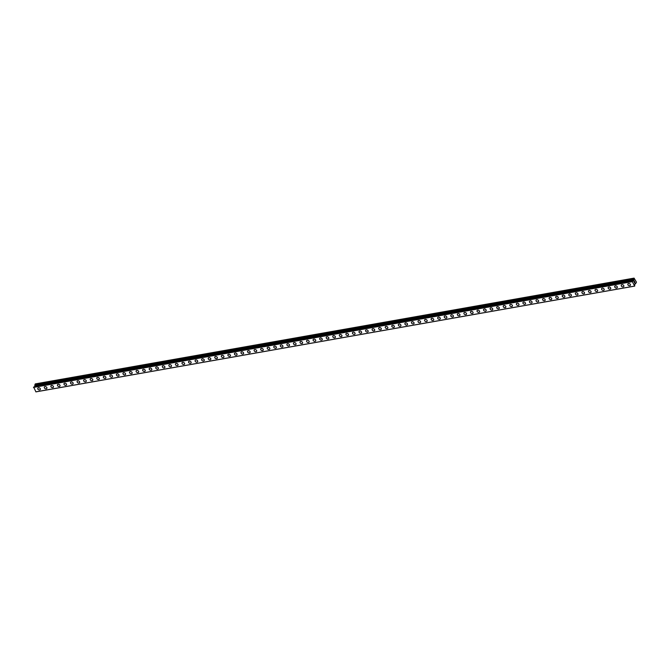 <?xml version="1.0" encoding="UTF-8"?>
<svg xmlns="http://www.w3.org/2000/svg" width="670" height="670" viewBox="0 0 670 670"><rect width="100%" height="100%" fill="white"/><g stroke="black" fill="none" stroke-linecap="round" stroke-linejoin="round"><path stroke-width="1" d="M40.3 389.521A1.407 1.022 27.6 0 1 37.805 388.215A1.407 1.022 27.6 0 1 40.3 389.521A1.407 1.022 27.6 0 1 37.805 388.223M46.858 388.366A1.407 1.022 27.6 0 1 44.362 387.059A1.407 1.022 27.6 0 1 46.858 388.366A1.407 1.022 27.6 0 1 44.362 387.059M53.416 387.201A1.407 1.022 27.6 0 1 50.92 385.903A1.407 1.022 27.6 0 1 53.416 387.201A1.407 1.022 27.6 0 1 50.92 385.903M59.973 386.046A1.407 1.022 27.6 0 1 57.478 384.739A1.407 1.022 27.6 0 1 59.973 386.046A1.407 1.022 27.6 0 1 57.478 384.748M66.531 384.89A1.407 1.022 27.6 0 1 64.035 383.583A1.407 1.022 27.6 0 1 66.523 384.89A1.407 1.022 27.6 0 1 64.027 383.583M73.08 383.726A1.407 1.022 27.6 0 1 70.585 382.428A1.407 1.022 27.6 0 1 73.08 383.734A1.407 1.022 27.6 0 1 70.585 382.428M79.638 382.57A1.407 1.022 27.6 0 1 77.142 381.272A1.407 1.022 27.6 0 1 79.638 382.57A1.407 1.022 27.6 0 1 77.142 381.272M86.196 381.414A1.407 1.022 27.6 0 1 83.7 380.108A1.407 1.022 27.6 0 1 86.196 381.414A1.407 1.022 27.6 0 1 83.7 380.108M92.753 380.259A1.407 1.022 27.6 0 1 90.257 378.952A1.407 1.022 27.6 0 1 92.753 380.259A1.407 1.022 27.6 0 1 90.257 378.952M99.311 379.094A1.407 1.022 27.6 0 1 96.815 377.796A1.407 1.022 27.6 0 1 99.311 379.094A1.407 1.022 27.6 0 1 96.815 377.796M105.86 377.939A1.407 1.022 27.6 0 1 103.364 376.641A1.407 1.022 27.6 0 1 105.86 377.939A1.407 1.022 27.6 0 1 103.373 376.632M112.418 376.783A1.407 1.022 27.6 0 1 109.922 375.476A1.407 1.022 27.6 0 1 112.418 376.783A1.407 1.022 27.6 0 1 109.922 375.476M118.975 375.619A1.407 1.022 27.6 0 1 116.48 374.321A1.407 1.022 27.6 0 1 118.975 375.627A1.407 1.022 27.6 0 1 116.48 374.321M125.533 374.463A1.407 1.022 27.6 0 1 123.037 373.156A1.407 1.022 27.6 0 1 125.533 374.463A1.407 1.022 27.6 0 1 123.037 373.165M132.09 373.307A1.407 1.022 27.6 0 1 129.595 372.001A1.407 1.022 27.6 0 1 132.09 373.307A1.407 1.022 27.6 0 1 129.595 372.001M138.648 372.143A1.407 1.022 27.6 0 1 136.152 370.845A1.407 1.022 27.6 0 1 138.648 372.151A1.407 1.022 27.6 0 1 136.152 370.845M145.206 370.987A1.407 1.022 27.6 0 1 142.71 369.689A1.407 1.022 27.6 0 1 145.206 370.987A1.407 1.022 27.6 0 1 142.702 369.689M151.755 369.832A1.407 1.022 27.6 0 1 149.259 368.525A1.407 1.022 27.6 0 1 151.755 369.832A1.407 1.022 27.6 0 1 149.259 368.534M158.313 368.676A1.407 1.022 27.6 0 1 155.817 367.369A1.407 1.022 27.6 0 1 158.313 368.676A1.407 1.022 27.6 0 1 155.817 367.369M164.87 367.512A1.407 1.022 27.6 0 1 162.375 366.214A1.407 1.022 27.6 0 1 164.87 367.512A1.407 1.022 27.6 0 1 162.375 366.214M171.428 366.356A1.407 1.022 27.6 0 1 168.932 365.05A1.407 1.022 27.6 0 1 171.428 366.356A1.407 1.022 27.6 0 1 168.932 365.058M177.986 365.2A1.407 1.022 27.6 0 1 175.49 363.894A1.407 1.022 27.6 0 1 177.986 365.2A1.407 1.022 27.6 0 1 175.49 363.894M184.543 364.036A1.407 1.022 27.6 0 1 182.047 362.738A1.407 1.022 27.6 0 1 184.543 364.045A1.407 1.022 27.6 0 1 182.047 362.738M191.101 362.88A1.407 1.022 27.6 0 1 188.597 361.582A1.407 1.022 27.6 0 1 191.092 362.88A1.407 1.022 27.6 0 1 188.597 361.582M197.65 361.725A1.407 1.022 27.6 0 1 195.154 360.418A1.407 1.022 27.6 0 1 197.65 361.725A1.407 1.022 27.6 0 1 195.154 360.418M204.208 360.569A1.407 1.022 27.6 0 1 201.712 359.262A1.407 1.022 27.6 0 1 204.208 360.569A1.407 1.022 27.6 0 1 201.712 359.262M210.765 359.405A1.407 1.022 27.6 0 1 208.27 358.107A1.407 1.022 27.6 0 1 210.765 359.405A1.407 1.022 27.6 0 1 208.27 358.107M217.323 358.249A1.407 1.022 27.6 0 1 214.827 356.942A1.407 1.022 27.6 0 1 217.323 358.249A1.407 1.022 27.6 0 1 214.827 356.951M223.881 357.093A1.407 1.022 27.6 0 1 221.385 355.787A1.407 1.022 27.6 0 1 223.881 357.093A1.407 1.022 27.6 0 1 221.385 355.787M230.438 355.929A1.407 1.022 27.6 0 1 227.942 354.631A1.407 1.022 27.6 0 1 230.43 355.938A1.407 1.022 27.6 0 1 227.934 354.631M236.987 354.773A1.407 1.022 27.6 0 1 234.492 353.467A1.407 1.022 27.6 0 1 236.987 354.773A1.407 1.022 27.6 0 1 234.492 353.475M243.545 353.618A1.407 1.022 27.6 0 1 241.049 352.311A1.407 1.022 27.6 0 1 243.545 353.618A1.407 1.022 27.6 0 1 241.049 352.311M250.103 352.453A1.407 1.022 27.6 0 1 247.607 351.155A1.407 1.022 27.6 0 1 250.103 352.462A1.407 1.022 27.6 0 1 247.607 351.155M256.66 351.298A1.407 1.022 27.6 0 1 254.165 350A1.407 1.022 27.6 0 1 256.66 351.298A1.407 1.022 27.6 0 1 254.165 350M263.218 350.142A1.407 1.022 27.6 0 1 260.722 348.844A1.407 1.022 27.6 0 1 263.218 350.142A1.407 1.022 27.6 0 1 260.722 348.835M269.776 348.986A1.407 1.022 27.6 0 1 267.28 347.68A1.407 1.022 27.6 0 1 269.776 348.986A1.407 1.022 27.6 0 1 267.271 347.68M276.325 347.822A1.407 1.022 27.6 0 1 273.829 346.524A1.407 1.022 27.6 0 1 276.325 347.822A1.407 1.022 27.6 0 1 273.829 346.524M282.882 346.666A1.407 1.022 27.6 0 1 280.387 345.368A1.407 1.022 27.6 0 1 282.882 346.666A1.407 1.022 27.6 0 1 280.387 345.36M289.44 345.511A1.407 1.022 27.6 0 1 286.944 344.204A1.407 1.022 27.6 0 1 289.44 345.511A1.407 1.022 27.6 0 1 286.944 344.204M295.998 344.347A1.407 1.022 27.6 0 1 293.502 343.048A1.407 1.022 27.6 0 1 295.998 344.355A1.407 1.022 27.6 0 1 293.502 343.048M302.555 343.191A1.407 1.022 27.6 0 1 300.059 341.893A1.407 1.022 27.6 0 1 302.555 343.191A1.407 1.022 27.6 0 1 300.059 341.893M309.113 342.035A1.407 1.022 27.6 0 1 306.617 340.728A1.407 1.022 27.6 0 1 309.113 342.035A1.407 1.022 27.6 0 1 306.617 340.728M315.662 340.879A1.407 1.022 27.6 0 1 313.166 339.573A1.407 1.022 27.6 0 1 315.662 340.879A1.407 1.022 27.6 0 1 313.166 339.573M322.22 339.715A1.407 1.022 27.6 0 1 319.724 338.417A1.407 1.022 27.6 0 1 322.22 339.715A1.407 1.022 27.6 0 1 319.724 338.417M328.777 338.559A1.407 1.022 27.6 0 1 326.282 337.253A1.407 1.022 27.6 0 1 328.777 338.559A1.407 1.022 27.6 0 1 326.282 337.261M335.335 337.404A1.407 1.022 27.6 0 1 332.839 336.097A1.407 1.022 27.6 0 1 335.335 337.404A1.407 1.022 27.6 0 1 332.839 336.097M341.893 336.24A1.407 1.022 27.6 0 1 339.397 334.941A1.407 1.022 27.6 0 1 341.893 336.248A1.407 1.022 27.6 0 1 339.397 334.941M348.45 335.084A1.407 1.022 27.6 0 1 345.954 333.777A1.407 1.022 27.6 0 1 348.45 335.084A1.407 1.022 27.6 0 1 345.954 333.786M355.008 333.928A1.407 1.022 27.6 0 1 352.504 332.622A1.407 1.022 27.6 0 1 355 333.928A1.407 1.022 27.6 0 1 352.504 332.622M361.557 332.764A1.407 1.022 27.6 0 1 359.061 331.466A1.407 1.022 27.6 0 1 361.557 332.772A1.407 1.022 27.6 0 1 359.061 331.466M368.115 331.608A1.407 1.022 27.6 0 1 365.619 330.31A1.407 1.022 27.6 0 1 368.115 331.608A1.407 1.022 27.6 0 1 365.619 330.31M374.672 330.452A1.407 1.022 27.6 0 1 372.177 329.146A1.407 1.022 27.6 0 1 374.672 330.452A1.407 1.022 27.6 0 1 372.177 329.146M381.23 329.297A1.407 1.022 27.6 0 1 378.734 327.99A1.407 1.022 27.6 0 1 381.23 329.297A1.407 1.022 27.6 0 1 378.734 327.99M387.788 328.132A1.407 1.022 27.6 0 1 385.292 326.834A1.407 1.022 27.6 0 1 387.788 328.132A1.407 1.022 27.6 0 1 385.292 326.834M394.337 326.977A1.407 1.022 27.6 0 1 391.841 325.679A1.407 1.022 27.6 0 1 394.337 326.977A1.407 1.022 27.6 0 1 391.85 325.67M400.894 325.821A1.407 1.022 27.6 0 1 398.399 324.514A1.407 1.022 27.6 0 1 400.894 325.821A1.407 1.022 27.6 0 1 398.399 324.514M407.452 324.657A1.407 1.022 27.6 0 1 404.956 323.359A1.407 1.022 27.6 0 1 407.452 324.665A1.407 1.022 27.6 0 1 404.956 323.359M414.01 323.501A1.407 1.022 27.6 0 1 411.514 322.203A1.407 1.022 27.6 0 1 414.01 323.501A1.407 1.022 27.6 0 1 411.514 322.203M420.567 322.345A1.407 1.022 27.6 0 1 418.072 321.039A1.407 1.022 27.6 0 1 420.567 322.345A1.407 1.022 27.6 0 1 418.072 321.039M427.125 321.19A1.407 1.022 27.6 0 1 424.629 319.883A1.407 1.022 27.6 0 1 427.125 321.19A1.407 1.022 27.6 0 1 424.629 319.883M433.683 320.026A1.407 1.022 27.6 0 1 431.187 318.727A1.407 1.022 27.6 0 1 433.683 320.026A1.407 1.022 27.6 0 1 431.179 318.727M440.232 318.87A1.407 1.022 27.6 0 1 437.736 317.563A1.407 1.022 27.6 0 1 440.232 318.87A1.407 1.022 27.6 0 1 437.736 317.572M446.79 317.714A1.407 1.022 27.6 0 1 444.294 316.408A1.407 1.022 27.6 0 1 446.79 317.714A1.407 1.022 27.6 0 1 444.294 316.408M453.347 316.55A1.407 1.022 27.6 0 1 450.851 315.252A1.407 1.022 27.6 0 1 453.347 316.558A1.407 1.022 27.6 0 1 450.851 315.252M459.905 315.394A1.407 1.022 27.6 0 1 457.409 314.088A1.407 1.022 27.6 0 1 459.905 315.394A1.407 1.022 27.6 0 1 457.409 314.096M466.462 314.238A1.407 1.022 27.6 0 1 463.967 312.932A1.407 1.022 27.6 0 1 466.462 314.238A1.407 1.022 27.6 0 1 463.967 312.932M473.02 313.074A1.407 1.022 27.6 0 1 470.524 311.776A1.407 1.022 27.6 0 1 473.02 313.083A1.407 1.022 27.6 0 1 470.524 311.776M479.569 311.918A1.407 1.022 27.6 0 1 477.074 310.62A1.407 1.022 27.6 0 1 479.569 311.918A1.407 1.022 27.6 0 1 477.074 310.62M486.127 310.763A1.407 1.022 27.6 0 1 483.631 309.456A1.407 1.022 27.6 0 1 486.127 310.763A1.407 1.022 27.6 0 1 483.631 309.456M492.685 309.607A1.407 1.022 27.6 0 1 490.189 308.3A1.407 1.022 27.6 0 1 492.685 309.607A1.407 1.022 27.6 0 1 490.189 308.3M499.242 308.443A1.407 1.022 27.6 0 1 496.746 307.145A1.407 1.022 27.6 0 1 499.242 308.443A1.407 1.022 27.6 0 1 496.746 307.145M505.8 307.287A1.407 1.022 27.6 0 1 503.304 305.981A1.407 1.022 27.6 0 1 505.8 307.287A1.407 1.022 27.6 0 1 503.304 305.989M512.357 306.131A1.407 1.022 27.6 0 1 509.862 304.825A1.407 1.022 27.6 0 1 512.357 306.131A1.407 1.022 27.6 0 1 509.862 304.825M518.915 304.967A1.407 1.022 27.6 0 1 516.411 303.669A1.407 1.022 27.6 0 1 518.907 304.976A1.407 1.022 27.6 0 1 516.411 303.669M525.464 303.812A1.407 1.022 27.6 0 1 522.969 302.513A1.407 1.022 27.6 0 1 525.464 303.812A1.407 1.022 27.6 0 1 522.969 302.513M532.022 302.656A1.407 1.022 27.6 0 1 529.526 301.349A1.407 1.022 27.6 0 1 532.022 302.656A1.407 1.022 27.6 0 1 529.526 301.349M538.58 301.5A1.407 1.022 27.6 0 1 536.084 300.194A1.407 1.022 27.6 0 1 538.58 301.5A1.407 1.022 27.6 0 1 536.084 300.194M545.137 300.336A1.407 1.022 27.6 0 1 542.641 299.038A1.407 1.022 27.6 0 1 545.137 300.336A1.407 1.022 27.6 0 1 542.641 299.038M551.695 299.18A1.407 1.022 27.6 0 1 549.199 297.882A1.407 1.022 27.6 0 1 551.695 299.18A1.407 1.022 27.6 0 1 549.199 297.874M558.252 298.024A1.407 1.022 27.6 0 1 555.757 296.718A1.407 1.022 27.6 0 1 558.244 298.024A1.407 1.022 27.6 0 1 555.748 296.718M564.802 296.86A1.407 1.022 27.6 0 1 562.306 295.562A1.407 1.022 27.6 0 1 564.802 296.869A1.407 1.022 27.6 0 1 562.306 295.562M571.359 295.704A1.407 1.022 27.6 0 1 568.864 294.406A1.407 1.022 27.6 0 1 571.359 295.704A1.407 1.022 27.6 0 1 568.864 294.398M577.917 294.549A1.407 1.022 27.6 0 1 575.421 293.242A1.407 1.022 27.6 0 1 577.917 294.549A1.407 1.022 27.6 0 1 575.421 293.242M584.475 293.385A1.407 1.022 27.6 0 1 581.979 292.087A1.407 1.022 27.6 0 1 584.475 293.393A1.407 1.022 27.6 0 1 581.979 292.087M591.032 292.229A1.407 1.022 27.6 0 1 588.536 290.931A1.407 1.022 27.6 0 1 591.032 292.229A1.407 1.022 27.6 0 1 588.536 290.931M597.59 291.073A1.407 1.022 27.6 0 1 595.094 289.767A1.407 1.022 27.6 0 1 597.59 291.073A1.407 1.022 27.6 0 1 595.086 289.767M604.139 289.917A1.407 1.022 27.6 0 1 601.643 288.611A1.407 1.022 27.6 0 1 604.139 289.917A1.407 1.022 27.6 0 1 601.643 288.611M610.697 288.753A1.407 1.022 27.6 0 1 608.201 287.455A1.407 1.022 27.6 0 1 610.697 288.753A1.407 1.022 27.6 0 1 608.201 287.455M617.254 287.597A1.407 1.022 27.6 0 1 614.759 286.291A1.407 1.022 27.6 0 1 617.254 287.597A1.407 1.022 27.6 0 1 614.759 286.299M623.812 286.442A1.407 1.022 27.6 0 1 621.316 285.135A1.407 1.022 27.6 0 1 623.812 286.442A1.407 1.022 27.6 0 1 621.316 285.135M630.37 285.278A1.407 1.022 27.6 0 1 627.874 283.979A1.407 1.022 27.6 0 1 630.37 285.286A1.407 1.022 27.6 0 1 627.874 283.979M634.616 282.966L634.364 282.489L634.616 282.966M634.942 282.338L634.624 283.075L634.364 282.489M634.624 283.075L634.716 281.819M634.163 282.053L634.029 281.392M634.188 280.914L634.214 281.919M634.138 281.986L634.197 281.459M634.549 281.5L634.214 280.872M635.797 283.343L634.766 284.365L634.666 286.073L632.321 281.643L633.711 280.479L634.071 278.125L636.466 282.179L635.788 283.351M34.882 385.292L633.694 279.516L34.882 385.292L34.564 386.917M635.746 283.502L635.16 283.603L635.746 283.502M33.651 387.092L35.929 391.875L634.741 286.09M634.071 278.125L35.259 383.91L34.924 385.292M632.304 281.5L33.5 387.285M632.321 281.643L33.508 387.428M634.666 286.073L35.853 391.858M633.719 278.804L34.907 384.588M633.703 278.887L34.899 384.672M633.745 279.449L34.932 385.233M633.661 279.574L34.857 385.359M633.719 280.428L34.915 386.213M633.711 280.479L34.907 386.263M632.405 281.325L33.592 387.109M632.43 281.3L33.617 387.084"/></g></svg>
